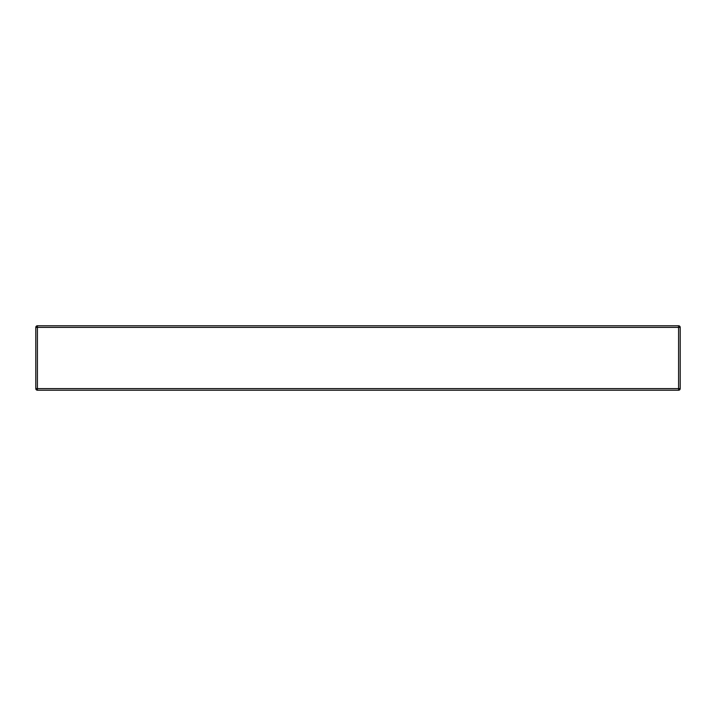 <?xml version="1.0" encoding="UTF-8"?>
<svg xmlns="http://www.w3.org/2000/svg" width="716" height="716" viewBox="0 0 716 716"><rect width="100%" height="100%" fill="white"/><g stroke="black" fill="none" stroke-linecap="round" stroke-linejoin="round"><path stroke-width="1.07" d="M680.2 327.391A1.611 1.611 0 0 0 678.589 325.78L678.589 327.391L680.2 327.391L680.2 388.609L678.589 388.609L678.589 390.22A1.611 1.611 0 0 0 680.2 388.609A1.611 1.611 0 0 1 678.589 390.22L37.411 390.22A1.611 1.611 0 0 1 35.8 388.609A1.611 1.611 0 0 0 37.411 390.22L37.411 388.609L35.8 388.609L35.8 327.391L37.411 327.391L37.411 325.78A1.611 1.611 0 0 0 35.8 327.391M678.589 325.78L37.411 325.78M37.411 388.609L37.411 327.391L678.589 327.391L678.589 388.609L37.411 388.609"/></g></svg>
